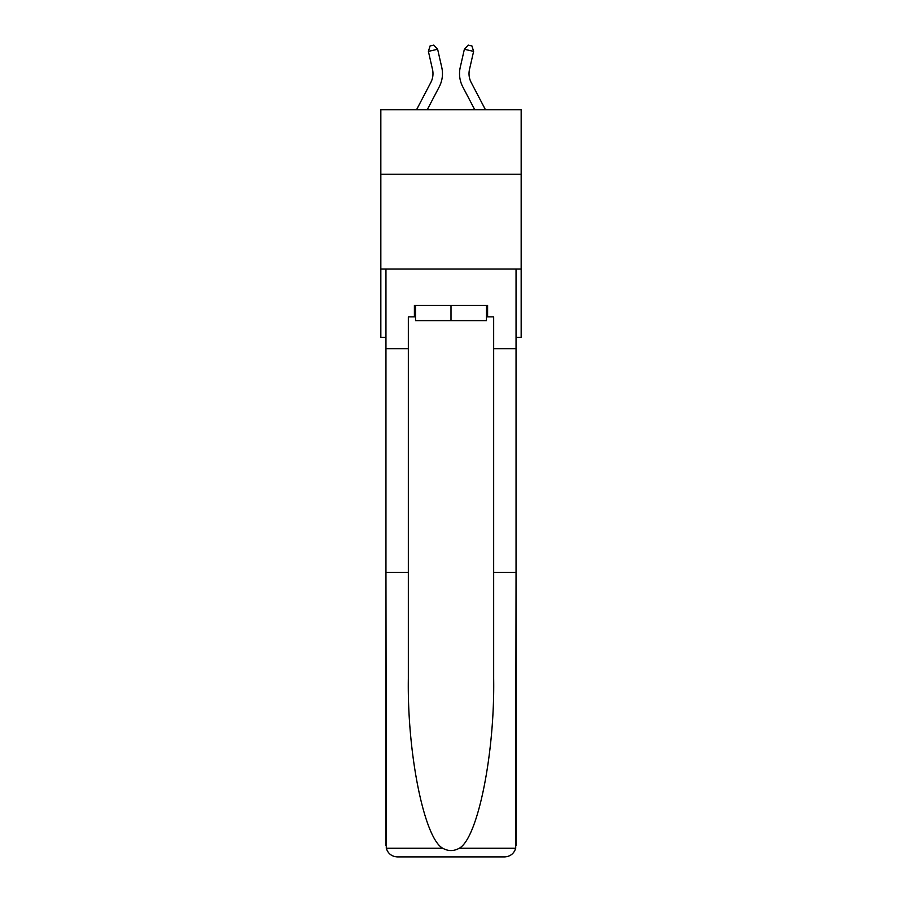 <?xml version="1.0" encoding="UTF-8"?>
<svg xmlns="http://www.w3.org/2000/svg" width="902" height="902" viewBox="0 0 902 902"><rect width="100%" height="100%" fill="white"/><g stroke="black" fill="none" stroke-linecap="round" stroke-linejoin="round"><path stroke-width="1.35" d="M521.164 174.244L521.164 109.773L380.836 109.773L380.836 174.244L521.164 174.244L521.164 337.325L516.045 337.325M521.164 269.055L380.836 269.055L380.836 174.244M380.836 269.055L380.836 337.325L385.955 337.325M441.755 67.346L437.639 49.272L441.755 67.346A28.447 28.447 0 0 1 439.218 86.874L427.221 109.773M485.479 109.773L471.182 82.465A18.965 18.965 0 0 1 469.491 69.454L473.606 51.38L464.361 49.272L460.245 67.346A28.447 28.447 0 0 0 462.782 86.874L474.779 109.773M486.46 305.474L486.46 320.638L415.54 320.638L415.54 305.474M451 305.474L451 320.638M486.46 316.85L487.599 316.85L487.599 305.474L414.401 305.474L414.401 316.85L408.335 316.85L408.335 572.466L385.955 572.466L386.293 848.252C388.018 853.63 391.693 856.517 397.331 856.9L426.161 856.9M397.331 856.9L504.669 856.9L397.331 856.9M475.839 856.9L504.669 856.9C510.307 856.517 513.982 853.63 515.707 848.252L516.045 572.466L516.045 845.524M408.335 572.466L408.335 678.552C407.163 753.914 424.278 838.341 442.747 848.252C448.238 851.308 453.74 851.308 459.253 848.252C477.722 838.341 494.837 753.914 493.665 678.552L493.665 316.85L487.599 316.85M385.955 845.524L385.955 269.055L516.045 269.055L516.045 348.702L493.665 348.702M408.335 348.702L385.955 348.702M516.045 348.702L516.045 572.466L493.665 572.466M414.401 316.85L415.54 316.85M473.606 51.38L471.926 45.946L468.228 45.1L464.361 49.272L460.245 67.346M471.182 82.465A18.965 18.965 0 0 1 469.491 69.454A18.965 18.965 0 0 0 471.182 82.465A18.965 18.965 0 0 1 469.491 69.454A18.965 18.965 0 0 0 471.182 82.465A18.965 18.965 0 0 1 469.491 69.454A18.965 18.965 0 0 0 471.182 82.465A18.965 18.965 0 0 1 469.491 69.454A18.965 18.965 0 0 0 471.182 82.465A18.965 18.965 0 0 1 469.491 69.454A18.965 18.965 0 0 0 471.182 82.465A18.965 18.965 0 0 1 469.491 69.454A18.965 18.965 0 0 0 471.182 82.465A18.965 18.965 0 0 1 469.491 69.454A18.965 18.965 0 0 0 471.182 82.465A18.965 18.965 0 0 1 469.491 69.454A18.965 18.965 0 0 0 471.182 82.465A18.965 18.965 0 0 1 469.491 69.454A18.965 18.965 0 0 0 471.182 82.465M416.521 109.773L430.818 82.465A18.965 18.965 0 0 0 432.509 69.454L428.394 51.38L430.074 45.946L433.772 45.1L437.639 49.272L428.394 51.38M430.818 82.465A18.965 18.965 0 0 0 432.509 69.454A18.965 18.965 0 0 1 430.818 82.465M386.293 848.252L442.747 848.252M459.253 848.252L515.707 848.252"/></g></svg>
